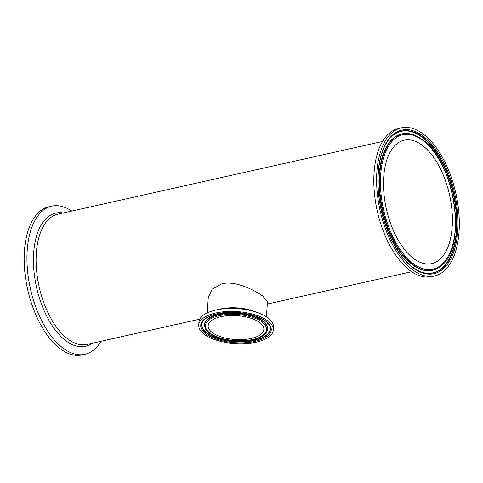 <?xml version="1.0" encoding="UTF-8"?>
<svg xmlns="http://www.w3.org/2000/svg" width="483" height="483" viewBox="0 0 483 483"><rect width="100%" height="100%" fill="white"/><g stroke="black" fill="none" stroke-linecap="round" stroke-linejoin="round"><path stroke-width="0.72" d="M422.498 133.501A75.897 38.833 -102.6 0 1 458.85 212.846A75.897 38.833 -102.6 0 1 434.543 275.974A75.897 38.833 -102.6 0 1 380.061 210.401A75.897 38.833 -102.6 0 1 401.367 127.844A75.897 38.833 -102.6 0 1 422.498 133.501M383.701 177.237A63.231 32.355 -102.6 0 1 404.132 140.209A63.231 32.355 -102.6 0 1 449.522 194.842A63.231 32.355 -102.6 0 1 431.778 263.615A63.231 32.355 -102.6 0 1 383.701 177.237M434.543 275.974L431.754 276.602A75.897 38.833 -102.6 0 1 377.271 211.023A75.897 38.833 -102.6 0 1 398.572 128.472L401.367 127.844M207.255 312.893L208.27 297.631L212.17 289.136L222.083 283.69C235.366 280.526 254.106 289.885 262.601 295.964L267.461 301.561L266.447 316.824M198.724 325.107L198.924 322.107A37.366 16.03 3.8 0 1 237.268 308.589A37.366 16.03 3.8 0 1 273.493 327.057L273.293 330.058A37.366 16.03 3.8 0 1 246.046 343.588A37.366 16.03 3.8 0 1 204.677 334.598A37.366 16.03 3.8 0 1 198.724 325.107A37.366 16.03 3.8 0 1 237.068 311.589A37.366 16.03 3.8 0 1 273.293 330.058M212.611 332.823A27.905 11.972 3.8 0 1 208.161 325.735A27.905 11.972 3.8 0 1 236.803 315.64A27.905 11.972 3.8 0 1 263.851 329.43A27.905 11.972 3.8 0 1 243.504 339.537A27.905 11.972 3.8 0 1 212.611 332.823M71.768 211.065A75.897 38.833 77.4 0 0 51.711 206.169L48.922 206.79A75.897 38.833 77.4 0 0 27.616 289.347A75.897 38.833 77.4 0 0 82.098 354.92L84.887 354.299A75.897 38.833 77.4 0 0 100.941 341.306M51.711 206.169A75.897 38.833 77.4 0 0 30.405 288.719A75.897 38.833 77.4 0 0 84.887 354.299M413.551 268.222A73.567 37.644 77.4 0 0 454.672 193.623A73.567 37.644 77.4 0 0 385.639 143.892A73.567 37.644 77.4 0 0 413.551 268.222M392.927 135.427A72.71 37.203 -102.6 0 1 453.779 193.888A72.71 37.203 -102.6 0 1 423.676 272.72C420.258 271.838 416.805 270.148 413.315 267.636C399.332 257.819 386.4 234.34 381.075 208.837C374.096 177.726 379.427 145.932 392.927 135.427M392.77 135.554A72.516 37.106 -102.6 0 1 421.448 136.737A72.516 37.106 -102.6 0 1 456.616 221.274A72.516 37.106 -102.6 0 1 423.482 272.672M422.082 139.816A68.888 35.247 -102.6 0 1 448.212 256.244A68.888 35.247 -102.6 0 1 383.574 209.676A68.888 35.247 -102.6 0 1 422.082 139.816M421.653 139.146A69.751 35.688 77.4 0 0 411.528 134.196A69.751 35.688 77.4 0 0 379.469 183.413A69.751 35.688 77.4 0 0 413.303 264.889A69.751 35.688 77.4 0 0 441.033 265.898C468.021 247.127 454.545 159.921 421.84 139.237L411.142 134.093A69.938 35.784 -102.6 0 1 411.335 134.141M440.876 266.024A69.938 35.784 -102.6 0 1 440.719 266.157A69.938 35.784 -102.6 0 1 412.917 265.143A69.938 35.784 -102.6 0 1 378.998 183.443A69.938 35.784 -102.6 0 1 411.142 134.093M199.775 319.166L87.055 344.415A66.732 34.142 -102.6 0 1 36.316 253.255A66.732 34.142 -102.6 0 1 57.882 214.18L382.524 141.459M255.875 312.006A29.662 12.721 -176.2 0 0 218.37 309.518M206.386 334.218A35.325 15.154 -176.2 0 0 267.389 336.204A35.325 15.154 -176.2 0 0 234.243 312.326A35.325 15.154 -176.2 0 0 206.386 334.218M207.147 333.542A34.468 14.786 3.8 0 1 202.552 321.859C206.03 316.528 214.567 313.395 228.175 312.453C237.509 312.096 246.258 313.195 254.42 315.755C259.914 317.554 264.092 319.74 266.948 322.33L269.925 326.333A34.468 14.786 3.8 0 1 248.612 341.535A34.468 14.786 3.8 0 1 207.147 333.542M269.84 326.14A34.275 14.701 3.8 0 1 248.353 341.083A34.275 14.701 3.8 0 1 207.328 333.107A34.275 14.701 3.8 0 1 202.661 321.678M261.701 321.829A30.646 13.144 3.8 0 1 237.539 340.817A30.646 13.144 3.8 0 1 208.777 320.102A30.646 13.144 3.8 0 1 261.701 321.829M262.456 321.153A31.51 13.518 -176.2 0 0 224.547 313.847A31.51 13.518 -176.2 0 0 205.064 327.746C209.471 342.495 260.337 345.876 266.652 331.833A31.51 13.518 -176.2 0 0 262.456 321.153M205.064 327.746L204.907 327.347A31.697 13.596 3.8 0 1 224.504 313.364A31.697 13.596 3.8 0 1 262.643 320.718A31.697 13.596 3.8 0 1 266.864 331.459L266.652 331.833M63.231 212.979A68.272 34.933 77.4 0 0 36.545 287.343A68.272 34.933 77.4 0 0 92.404 343.22M441.033 265.898L440.719 266.157M411.697 271.7L267.292 304.042"/></g></svg>
